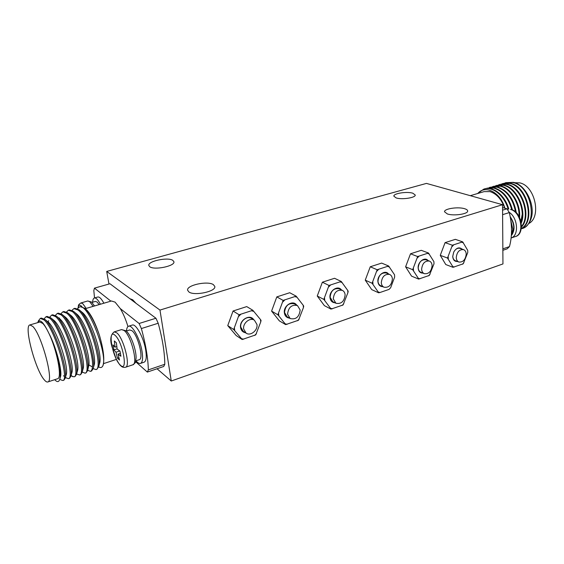 <?xml version="1.0" encoding="UTF-8"?>
<svg xmlns="http://www.w3.org/2000/svg" width="564" height="564" viewBox="0 0 564 564"><rect width="100%" height="100%" fill="white"/><g stroke="black" fill="none" stroke-linecap="round" stroke-linejoin="round"><path stroke-width="0.85" d="M91.953 302.431L95.365 301.437L97.071 302.022L99.179 304.595M126.28 331.033L129.713 329.954L131.962 330.708C137.961 334.995 143.968 358.965 139.273 359.698L135.804 360.854M394.666 277.03L394.546 274.795L388.638 266.004L377.175 269.74L372.12 283.255L378.19 291.976L379.939 292.519L389.061 289.388L390.655 287.718L394.666 277.03L394.546 274.795M377.175 269.74L370.252 266.772L381.652 263.092L388.638 266.004M370.252 266.772L365.253 280.146L372.12 283.255M378.19 291.976L378.599 292.794L379.939 292.519M372.839 282.035L372.98 284.298M378.529 269.472L376.907 271.164M365.253 280.146L371.732 289.614L378.599 292.794M389.484 267.047L387.757 266.462M389.061 289.388L390.655 287.718M388.434 273.921C385.156 269.43 377.217 275.091 377.887 281.507C378.296 284.869 379.939 286.59 382.808 286.667M383.992 287.203L380.679 285.708C379.071 284.919 378.176 283.424 377.986 281.239C378.712 275.147 381.483 272.405 386.284 272.997L389.625 274.428C391.289 275.225 392.206 276.741 392.389 278.99C391.62 285.123 388.822 287.866 383.992 287.203C382.385 286.406 381.49 284.912 381.299 282.712C382.039 276.6 384.81 273.836 389.625 274.428M252.848 310.278L246.736 306.597L233.066 311.004L227.75 325.604L236.175 335.517L242.16 339.521L255.753 334.868L260.744 321.924L260.469 319.527L252.848 310.278L239.08 314.768L233.7 329.531L241.533 338.682L243.697 339.197M296.149 296.163L289.727 292.73L276.804 296.897L271.594 311.109L279.37 320.895L285.666 324.624L298.518 320.225L303.425 307.613L303.199 305.272L296.149 296.163L283.142 300.401L277.862 314.768L285.109 323.792L287.132 324.314M341.248 281.457L334.537 278.285L322.368 282.212L317.257 296.015L324.385 305.646L330.976 309.107L343.074 304.962L347.896 292.709L347.727 290.418L341.248 281.457L329.002 285.447L323.828 299.399L330.497 308.275L332.379 308.811M428.471 253.017L421.28 250.317L410.507 253.793L405.608 266.807L411.551 276.127L418.629 279.088L429.345 275.415L433.991 263.846L433.913 261.661L428.471 253.017L417.642 256.549L412.686 269.691L418.284 278.271L419.912 278.82M462.67 241.864L455.324 239.34L445.074 242.647L440.265 255.351L445.771 264.544L453.005 267.315L463.206 263.818L467.775 252.517L467.725 250.381L462.67 241.864L452.37 245.22L447.506 258.051L452.709 266.504L454.246 267.061M159.972 310.08L171.266 381.01L502.954 263.938L502.538 204.704L426.447 183.406L106.709 271.439L159.972 310.08L502.538 204.704M470.298 195.68L484.088 191.626L490.024 191.612C496.602 193.741 501.481 199.254 504.674 208.144M514.643 182.708L519.663 182.87C534.961 185.577 541.856 217.196 528.658 223.591M530.865 219.29C535.983 206.191 525.944 184.625 513.346 182.341L505.915 182.658L512.746 182.517C531.528 185.676 538.451 224.599 522.003 228.617L522.236 228.554C526.205 227.13 529.081 224.042 530.865 219.29M521.277 228.66C535.87 222.202 527.833 186.212 510.23 183.258L503.405 183.392L509.63 183.434C526.818 186.324 535.194 221.215 521.312 228.49M521.489 226.996C531.965 216.555 522.419 186.811 507.099 184.174L500.289 184.301L506.493 184.35C521.34 186.931 531.084 215.328 521.517 226.425M501.65 183.977L502.813 183.568M504.759 183.074L505.915 182.658M492.203 186.74L500.183 186.198C510.349 188.284 519.712 203.371 519.028 216.379M495.375 185.81L503.342 185.274C515.679 187.586 525.747 208.736 521.122 221.969M498.52 184.893L499.69 184.477M522.193 214.524L520.917 221.095M521.305 222.992C526.861 209.97 516.765 187.459 503.948 185.098L496.553 185.394M519.571 217.415C520.868 204.224 511.322 188.15 500.79 186.021L493.401 186.31M516.279 212.684C513.917 199.092 507.699 190.519 497.61 186.952L490.229 187.234L497.004 187.128C506.782 190.526 512.965 198.817 515.559 212.001M485.865 188.587L493.803 188.066C502.461 190.879 508.432 198.077 511.731 209.667M512.457 209.963C509.25 198.133 503.236 190.773 494.424 187.89L487.049 188.157M489.044 187.657L490.229 187.234M484.222 188.982L484.469 188.912C493.324 185.873 505.224 195.652 508.784 209.117M508.108 209.131C504.512 195.736 492.661 186.078 483.856 189.088L477.454 193.579M504.865 208.201C500.853 192.895 485.442 184.238 477.786 193.48M502.58 210.168L506.973 208.8L509.32 212.565L502.609 214.68M502.848 248.851L509.461 246.595C512.246 236.288 512.197 224.944 509.32 212.565M502.862 250.31L507.177 248.83L509.461 246.595M506.973 208.8L502.559 207.545M396.118 197.901C401.779 199.896 415.802 197.76 415.238 195.003L412.841 193.219C407.067 191.295 393.348 193.403 393.855 196.159L396.118 197.901M447.358 213.953C453.731 216.181 468.176 214.045 467.662 210.978C467.619 210.083 466.618 209.329 464.658 208.729C458.165 206.579 444.058 208.687 444.517 211.761L447.358 213.953M188.926 291.983C194.46 296.149 216.202 291.468 214.813 286.477L213.347 284.608C207.573 280.618 186.36 285.187 187.615 290.227L188.926 291.983M149.805 266.786C154.529 270.382 175.256 266.011 173.923 261.752L172.803 260.349C167.875 256.895 147.606 261.16 148.804 265.468L149.805 266.786M108.979 284.037L106.709 271.439M129.854 298.68L132.702 299.773L136.009 303.298M171.266 381.01L157.046 368.764M510.328 217.38C514.065 223.076 514.721 228.469 512.302 233.566M511.287 236.253L512.81 229.329L510.808 220.404M126.491 330.969C126.688 328.248 127.372 326.669 128.564 326.225L132.216 325.09C135.889 323.257 143.799 337.751 145.709 350.103C146.774 357.097 146.252 361.122 144.151 362.18L140.521 363.406C139.287 363.794 137.785 362.92 136.023 360.784M128.564 326.225C132.195 324.406 140.083 338.95 142.022 351.316C143.094 358.323 142.593 362.349 140.521 363.406M116.797 346.613L115.07 347.17L114.316 340.966L116.381 342.799L117.136 349.024L119.998 351.161L120.915 356.251L118.052 354.093L119.505 360.029L117.432 358.133L115.987 352.218L113.886 349.877L112.962 344.858L115.07 347.17M117.108 348.841L113.886 349.877M119.758 350.991L115.987 352.218M118.877 357.661L117.432 358.133M120.358 353.346L118.052 354.093M92.63 302.233C92.764 299.766 93.335 298.349 94.35 297.996L97.776 297.009C99.419 296.664 101.457 298.737 103.882 303.213M94.35 297.996C95.979 297.658 98.002 299.738 100.42 304.229M32.754 326.408L29.878 324.934C23.61 325.788 35.433 370.273 44.387 379.967C45.762 381.588 46.89 382.251 47.778 381.962C54.215 381.666 41.581 334.6 32.754 326.408M47.778 381.962L57.613 378.726C62.421 378.232 56.95 349.609 48.631 332.809C46.502 328.389 44.549 325.273 42.786 323.447L39.818 322.016L29.878 324.934M54.722 379.678L54.786 379.755C57.218 382.329 58.853 382.188 59.692 379.339C62.096 372.867 55.773 346.733 48.631 332.809C43.322 321.91 39.713 318.505 37.802 322.608M44.147 318.808L45.987 316.742L49.688 318.166C60.778 326.697 75.4 378.416 68.441 378.656L66.249 377.908M68.441 378.656L69.513 378.303L70.817 376.357C74.046 367.932 60.277 325.054 50.788 317.849L47.08 316.425L45.987 316.742M62.83 380.51L63.915 380.157L65.114 378.416C68.413 370.435 54.511 326.873 45.049 319.527L41.398 318.075L40.305 318.399L43.943 319.851C54.891 328.459 69.626 380.333 62.83 380.51L60.799 379.833M38.338 320.972L40.305 318.399M49.794 317.081L51.641 315.093L55.392 316.496C66.623 324.942 81.138 376.512 74.011 376.815L71.748 376.068M70.923 375.892L71.861 372.684C74.836 365.141 62.061 325.9 53.432 319.985M65.142 378.317L66.2 374.743C69.224 367.46 56.21 327.416 47.623 321.586L44.796 319.309M59.721 379.346L60.51 376.696C62.47 371.415 56.266 347.128 48.631 332.809M85.044 373.164L86.095 372.818L87.603 370.611L87.956 368.405C89.528 356.377 76.725 319.309 67.786 312.879L63.901 311.518L62.83 311.829L66.7 313.182C78.206 321.473 92.496 372.733 85.044 373.164L82.175 372.05M60.975 313.669L62.83 311.829M79.545 374.982L80.603 374.637L82.041 372.529C85.411 363.78 71.818 321.55 62.146 314.515L58.332 313.14L57.253 313.457L61.067 314.839C72.432 323.207 86.835 374.616 79.545 374.982L77.071 374.115M55.399 315.368L57.253 313.457M74.011 376.815L75.075 376.463L76.429 374.489C79.785 365.987 66.094 323.313 56.485 316.178L52.72 314.775L51.641 315.093M66.517 311.991L68.378 310.214L72.291 311.547C81.322 317.92 94.096 354.904 92.425 366.938C92.193 369.49 91.551 370.964 90.508 371.359L87.681 370.336M87.603 370.611L88.936 364.971C90.282 354.185 78.833 321.17 70.69 315.283L68.054 313.112M83.014 369.103L83.07 368.912C86.095 361.031 73.792 323.08 64.973 316.834L62.033 314.423M77.423 371.02L77.48 370.83C80.518 363.16 67.969 324.483 59.227 318.413L56.541 316.228M95.936 369.561L96.973 369.216L98.651 366.741C102.056 357.393 89.027 316.996 79.15 309.798L74.941 308.296L73.884 308.607L77.853 309.918C89.634 318.054 103.705 369.011 95.936 369.561L93.159 368.63M72.023 310.327L73.884 308.607M90.508 371.359L91.551 371.013L93.145 368.68C96.564 359.543 83.31 318.427 73.489 311.335L69.435 309.904L68.378 310.214M102.951 365.634C104.742 359.656 103.572 349.546 99.447 335.312C94.837 322.114 89.944 313.098 84.783 308.275L80.405 306.71L79.355 307.013C87.984 302.107 107.809 354.622 102.951 365.634C101.985 367.672 100.54 368.088 98.615 366.875M98.707 366.522L99.624 363.195C102.655 354.855 91.001 318.78 81.999 312.188L79.446 310.052M93.187 368.518L94.132 365.105C97.184 356.949 85.319 320.239 76.366 313.732L73.743 311.554M79.362 307.013L77.494 308.67M85.714 309.058L86.045 309.326C90.614 313.556 95.076 322.22 99.447 335.312M127.965 326.57C125.793 319.527 123.234 313.528 120.28 308.578L115.084 302.135L111.468 300.986L85.263 308.677M94.526 297.947L93.814 290.545L94.463 288.141L110.897 301.155M120.28 308.578L139.111 323.489L155.939 318.244L109.966 283.755L94.463 288.141M141.367 328.558C145.709 344.244 148.036 358.02 148.346 369.885L164.801 364.266C164.674 352.458 162.474 338.788 158.202 323.25L141.367 328.558L139.111 323.489M164.801 364.266L163.729 366.473L147.345 372.085L148.346 369.885M147.345 372.085L135.593 361.658M155.939 318.244L158.202 323.25M467.775 252.517L467.725 250.381M445.074 242.647L452.37 245.22M440.265 255.351L447.506 258.051M452.709 266.504L453.005 267.315M448.218 256.888L448.281 259.052M453.625 244.973L452.131 246.56M463.432 242.865L461.909 242.273M462.452 264.248L463.911 262.676M462.036 249.084C459.166 246.835 456.41 247.8 453.759 251.981L452.723 256.479C453.047 259.933 454.605 261.604 457.397 261.477M458.884 262.034L455.402 260.737C453.78 260.039 452.899 258.545 452.765 256.239L453.731 252.045C455.479 249.013 457.573 247.786 460.02 248.371L463.53 249.612C465.201 250.303 466.097 251.826 466.216 254.174C465.49 259.743 463.044 262.366 458.884 262.034C457.263 261.336 456.382 259.835 456.255 257.522C456.96 251.967 459.385 249.33 463.53 249.612M433.991 263.846L433.913 261.661M410.507 253.793L417.642 256.549M405.608 266.807L412.686 269.691M418.284 278.271L418.629 279.088M413.398 268.506L413.504 270.713M418.939 256.289L417.388 257.924M429.274 254.04L427.653 253.447M428.541 275.866L430.057 274.245M428.02 260.547C424.889 256.451 417.635 261.915 418.157 268.034C418.523 271.46 420.124 273.152 422.958 273.117M424.304 273.667L420.899 272.278C419.278 271.538 418.382 270.043 418.22 267.787C418.932 262.006 421.505 259.327 425.94 259.743L429.373 261.069C431.044 261.809 431.961 263.332 432.109 265.637C431.368 271.46 428.767 274.139 424.304 273.667C422.683 272.927 421.794 271.425 421.632 269.155C422.351 263.353 424.932 260.66 429.373 261.069M347.896 292.709L348.178 291.257L347.727 290.418M322.368 282.212L329.002 285.447M317.257 296.015L323.828 299.399M330.497 308.275L330.976 309.107M324.547 298.144L324.751 300.464M330.426 285.165L328.713 286.921M342.151 282.529L340.275 281.951M342.122 305.476L343.793 303.735M341.382 289.882C337.963 284.855 329.101 290.742 329.968 297.531C330.419 300.802 332.083 302.551 334.967 302.776M335.947 303.277L332.767 301.655L330.102 297.242C330.871 290.749 333.895 287.936 339.168 288.803L342.376 290.361C343.998 291.214 344.914 292.723 345.126 294.873C344.315 301.416 341.255 304.222 335.947 303.277L333.282 298.849C334.057 292.328 337.089 289.501 342.376 290.361M303.425 307.613L303.721 306.118L303.199 305.272M276.804 296.897L283.142 300.401M271.594 311.109L277.862 314.768M285.109 323.792L285.666 324.624M278.581 313.485L278.835 315.861M284.63 300.097L282.832 301.923M297.108 297.256L295.099 296.685M297.475 320.768L299.23 318.963M296.664 305.124C293.16 299.512 283.276 305.603 284.362 312.78C284.848 315.939 286.512 317.701 289.367 318.082M290.164 318.54L287.125 316.785L284.538 312.477C285.356 305.568 288.648 302.699 294.394 303.876L297.468 305.561L300.154 309.981C299.287 316.961 295.952 319.809 290.164 318.54L287.569 314.211C288.401 307.274 291.701 304.391 297.468 305.561M260.744 321.924L261.061 320.387L260.469 319.527M233.066 311.004L239.08 314.768M227.75 325.604L233.7 329.531M241.533 338.682L242.16 339.521M234.42 328.22L234.73 330.645M240.638 314.451L238.748 316.341M253.863 311.398L251.713 310.834M254.632 335.446L256.472 333.578M253.772 319.816C250.247 313.577 239.242 319.844 240.553 327.43C241.068 330.455 242.717 332.224 245.502 332.746M246.123 333.155L243.232 331.265L240.772 327.106C239.778 321.283 247.131 315.339 251.473 318.392L254.406 320.204L256.972 324.497C257.931 330.37 250.487 336.348 246.123 333.155L243.655 328.974C242.668 323.123 250.049 317.144 254.406 320.204M418.749 256.465L417.064 256.324M511.922 234.8C515.228 229.344 514.657 223.309 510.209 216.703M515.284 236.591C524.957 234.102 521.108 211.747 510.54 209.47L511.062 209.456C522.095 211.768 525.288 234.462 515.284 236.591L511.118 237.987C519.183 235.632 517.886 217.676 509.144 212.283M124.122 330.483C131.088 335.552 138.272 363.984 132.85 364.795C136.509 361.792 135.184 363.322 136.1 357.9C136.234 349.44 130.728 334.522 125.998 330.793L121.535 329.587L124.122 330.483M114.936 335.206C107.047 327.917 112.73 358.669 120.358 365.134C128.479 373.439 122.797 341.446 114.936 335.206M125.553 367.242C123.615 367.65 122.028 367.164 120.788 365.789C119.85 365.148 118.278 362.786 116.092 358.69L112.017 346.839C109.825 339.761 110.551 334.776 114.196 331.879L116.741 332.795C123.608 337.928 130.862 366.473 125.553 367.242L132.85 364.795M86.172 308.409L82.795 303.672L80.871 302.967L87.744 300.979L89.704 301.669L93.116 306.372M81.9 306.668L81.124 305.871C79.482 304.546 78.488 305.187 78.149 307.789M72.77 376.717L71.064 375.398M92.425 366.938L88.936 364.971L87.956 368.405M114.196 331.879L121.535 329.587M94.54 305.956L91.467 301.994L87.744 300.979M80.871 302.967C77.754 305.152 78.72 304.814 78.051 307.895M37.809 322.608L38.331 320.972M60.975 379.967L59.798 379.064M66.453 378.063L65.445 377.288M63.936 376.118L63.464 375.751M48.624 320.648L48.349 321.515M53.432 319.978L50.647 317.729M71.875 376.167L71.029 375.511M77.303 374.299L76.633 373.777M59.537 318.011L59.396 318.463M82.041 372.529L83.07 368.912M76.485 374.284L77.48 370.83M84.783 308.275L86.038 309.333M116.431 359.388L103.48 363.646"/></g></svg>
